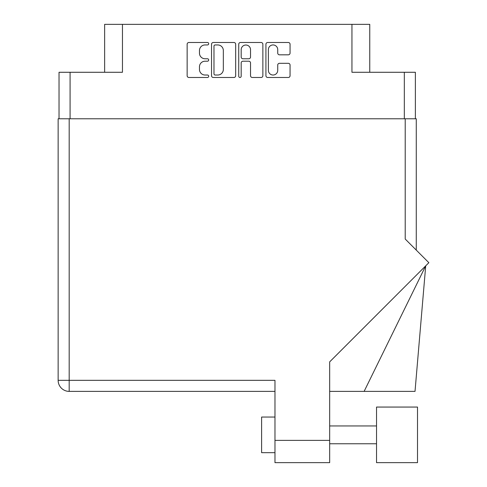 <?xml version="1.0" encoding="UTF-8"?>
<svg xmlns="http://www.w3.org/2000/svg" width="487" height="487" viewBox="0 0 487 487"><rect width="100%" height="100%" fill="white"/><g stroke="black" fill="none" stroke-linecap="round" stroke-linejoin="round"><path stroke-width="0.73" d="M268.374 70.347A4.675 4.675 0 0 0 273.055 75.022A4.675 4.675 0 0 0 277.73 70.347L277.73 65.057A1.747 1.747 0 0 1 279.477 63.31L288.31 63.31A1.747 1.747 0 0 1 290.057 65.057L290.057 75.722A1.747 1.747 0 0 1 288.31 77.476L267.673 77.476A1.747 1.747 0 0 1 265.926 75.722L265.926 44.244A1.747 1.747 0 0 1 267.673 42.497L288.31 42.497A1.747 1.747 0 0 1 290.057 44.244L290.057 53.077A1.747 1.747 0 0 1 288.31 54.824L279.477 54.824A1.747 1.747 0 0 1 277.73 53.077L277.73 49.619A4.675 4.675 0 0 0 273.055 44.944A4.675 4.675 0 0 0 268.374 49.619L268.374 70.347M239.957 77.476A1.224 1.224 0 0 0 241.181 76.246L241.181 62.957A1.747 1.747 0 0 1 242.928 61.21L248.784 61.21A1.747 1.747 0 0 1 250.537 62.957L250.537 75.722A1.747 1.747 0 0 0 252.284 77.476L261.117 77.476A1.747 1.747 0 0 0 262.864 75.722L262.864 44.244A1.747 1.747 0 0 0 261.117 42.497L240.481 42.497A1.747 1.747 0 0 0 238.733 44.244L238.733 76.246A1.224 1.224 0 0 0 239.957 77.476M59.03 72.277L59.03 118.779L59.03 72.277L70.079 72.277L70.079 118.779M235.671 75.722L235.671 44.244A1.747 1.747 0 0 0 233.924 42.497L213.288 42.497A1.747 1.747 0 0 0 211.535 44.244L211.535 75.722A1.747 1.747 0 0 0 213.288 77.476L233.924 77.476A1.747 1.747 0 0 0 235.671 75.722M205.064 44.944L207.468 44.944A1.224 1.224 0 0 0 208.692 43.72A1.224 1.224 0 0 0 207.468 42.497L188.889 42.497A1.747 1.747 0 0 0 187.142 44.244L187.142 75.722A1.747 1.747 0 0 0 188.889 77.476L207.468 77.476A1.224 1.224 0 0 0 208.692 76.246A1.224 1.224 0 0 0 207.468 75.022L205.064 75.022A5.594 5.594 0 0 1 199.469 69.428L199.469 66.804A5.594 5.594 0 0 1 205.064 61.21L207.468 61.21A1.224 1.224 0 0 0 208.692 59.986A1.224 1.224 0 0 0 207.468 58.763L205.064 58.763A5.594 5.594 0 0 1 199.469 53.162L199.469 50.538A5.594 5.594 0 0 1 205.064 44.944M369.761 72.277L369.761 24.35L104.644 24.35L104.644 72.277M122.456 24.35L122.456 72.277L70.079 72.277M415.374 72.277L415.374 118.779L415.374 72.277L351.943 72.277L351.943 24.35M215.211 44.944A1.224 1.224 0 0 0 213.982 46.168L213.982 73.799A1.224 1.224 0 0 0 215.211 75.022L217.744 75.022A5.594 5.594 0 0 0 223.338 69.428L223.338 50.538A5.594 5.594 0 0 0 217.744 44.944L215.211 44.944M250.537 49.711A4.675 4.675 0 0 0 245.856 45.029A4.675 4.675 0 0 0 241.181 49.711L241.181 57.009A1.747 1.747 0 0 0 242.928 58.763L248.784 58.763A1.747 1.747 0 0 0 250.537 57.009L250.537 49.711M376.53 407.059L376.53 462.65L417.511 462.65L417.511 407.059L376.53 407.059M274.972 452.673L261.61 452.673L261.61 417.036L274.972 417.036L261.61 417.036M329.669 440.376L329.669 361.878L428.858 262.694L405.214 239.044L405.214 118.779L58.142 118.779L58.142 380.335A11.049 11.049 0 0 0 69.184 391.384L274.972 391.384L69.184 391.384L69.184 380.335L274.972 380.335L274.972 440.376L329.669 440.376L329.669 462.65L274.972 462.65L274.972 440.376M405.214 118.779L416.263 118.779L416.263 250.093M416.263 118.779L416.263 145.503M364.124 391.384L425.711 265.841L415.021 391.384L329.669 391.384M404.149 407.059L417.511 407.059M404.326 72.277L404.326 118.779M69.184 118.779L69.184 380.335L58.142 380.335M376.53 443.767L329.669 443.767M376.53 425.948L329.669 425.948"/></g></svg>
